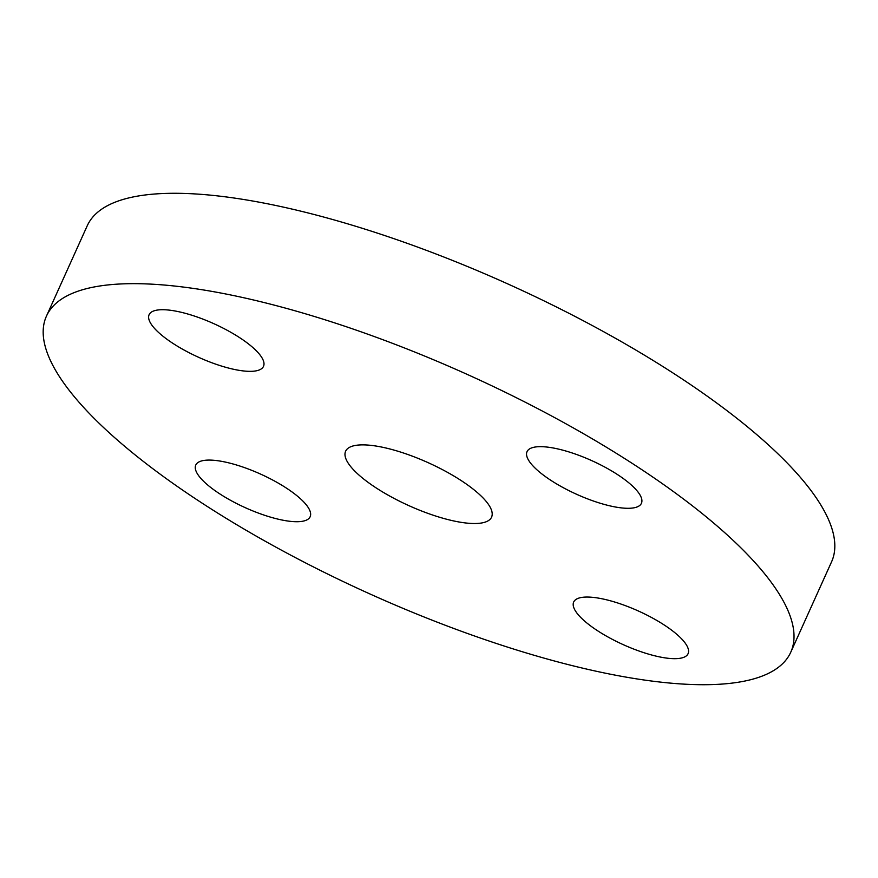 <?xml version="1.0" encoding="UTF-8"?>
<svg xmlns="http://www.w3.org/2000/svg" width="878" height="878" viewBox="0 0 878 878"><rect width="100%" height="100%" fill="white"/><g stroke="black" fill="none" stroke-linecap="round" stroke-linejoin="round"><path stroke-width="1.32" d="M491.252 517.79A80.074 23.541 -155.7 0 0 491.581 517.142A80.074 23.541 -155.7 0 0 429.397 463.244A80.074 23.541 -155.7 0 0 345.943 450.601A80.074 23.541 -155.7 0 0 345.614 451.237A80.074 23.541 -155.7 0 0 407.787 505.146A80.074 23.541 -155.7 0 0 491.252 517.79M48.114 312.886A408.336 120.066 -155.7 0 0 46.435 316.157A408.336 120.066 -155.7 0 0 363.503 591.037A408.336 120.066 -155.7 0 0 789.07 655.493A408.336 120.066 -155.7 0 0 790.76 652.233A408.336 120.066 -155.7 0 0 473.692 377.342A408.336 120.066 -155.7 0 0 48.114 312.886M593.572 461.466A62.755 18.449 -155.7 0 0 527.03 451.654A62.755 18.449 -155.7 0 0 574.892 493.502A62.755 18.449 -155.7 0 0 641.423 503.313A62.755 18.449 -155.7 0 0 593.572 461.466M263.246 366.85A62.755 18.449 -155.7 0 0 263.499 366.356A62.755 18.449 -155.7 0 0 214.77 324.103A62.755 18.449 -155.7 0 0 149.37 314.203A62.755 18.449 -155.7 0 0 149.106 314.697A62.755 18.449 -155.7 0 0 197.835 356.951A62.755 18.449 -155.7 0 0 263.246 366.85M262.303 474.877A62.755 18.449 -155.7 0 0 195.761 465.077A62.755 18.449 -155.7 0 0 243.623 506.924A62.755 18.449 -155.7 0 0 310.154 516.725A62.755 18.449 -155.7 0 0 262.303 474.877M573.949 601.529A62.755 18.449 -155.7 0 0 573.685 602.034A62.755 18.449 -155.7 0 0 622.414 644.276A62.755 18.449 -155.7 0 0 687.825 654.187A62.755 18.449 -155.7 0 0 688.078 653.682A62.755 18.449 -155.7 0 0 639.349 611.439A62.755 18.449 -155.7 0 0 573.949 601.529M790.76 652.233L831.565 561.843A408.336 120.066 -155.7 0 0 514.497 286.963A408.336 120.066 -155.7 0 0 88.93 222.507A408.336 120.066 -155.7 0 0 87.24 225.767L46.435 316.157"/></g></svg>
